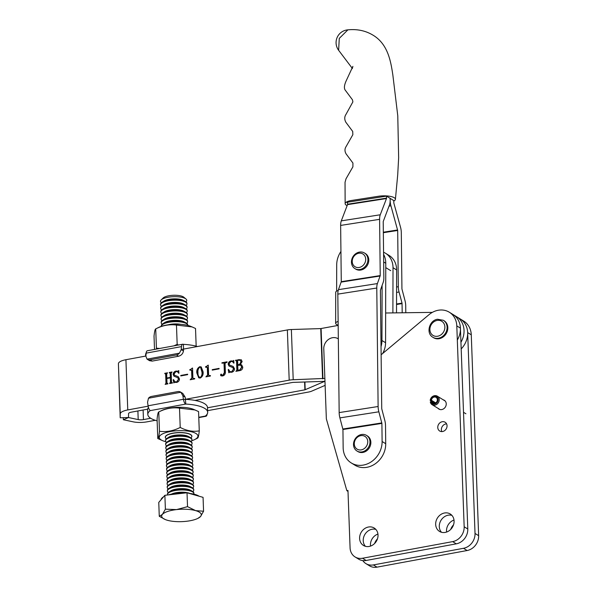 <?xml version="1.0" encoding="UTF-8"?>
<svg xmlns="http://www.w3.org/2000/svg" width="597" height="597" viewBox="0 0 597 597"><rect width="100%" height="100%" fill="white"/><g stroke="black" fill="none" stroke-linecap="round" stroke-linejoin="round"><path stroke-width="0.9" d="M447.049 425.765A5.157 4.433 121.6 0 1 444.608 430.646A5.157 4.433 121.6 0 1 439.705 431.019A5.157 4.433 121.6 0 1 437.765 427.482A5.157 4.433 121.6 0 1 440.205 422.601A5.157 4.433 121.6 0 1 445.108 422.228A5.157 4.433 121.6 0 1 447.049 425.765M446.586 423.877A5.157 4.433 -58.4 0 0 441.384 429.706A5.157 4.433 -58.4 0 0 441.84 431.594M443.265 399.833A5.157 4.433 121.6 0 1 444.302 400.274A5.157 4.433 121.6 0 1 446.243 403.811A5.157 4.433 121.6 0 1 443.802 408.691A5.157 4.433 121.6 0 1 438.899 409.064A5.157 4.433 121.6 0 1 438.034 408.333M445.228 532.412A10.231 8.798 121.6 0 1 439.511 531.42A10.231 8.798 121.6 0 1 436.049 521.166A10.231 8.798 121.6 0 1 444.519 512.987A10.231 8.798 121.6 0 1 450.235 513.987A10.231 8.798 121.6 0 1 453.705 524.241A10.231 8.798 121.6 0 1 445.228 532.412M441.481 532.27A10.231 8.798 121.6 0 1 440.056 522.218A10.231 8.798 121.6 0 1 448.138 515.211A10.231 8.798 121.6 0 1 451.884 515.353M369.17 546.449A10.231 8.798 121.6 0 1 363.446 545.449A10.231 8.798 121.6 0 1 359.984 535.196A10.231 8.798 121.6 0 1 368.453 527.017A10.231 8.798 121.6 0 1 374.177 528.017A10.231 8.798 121.6 0 1 377.64 538.27A10.231 8.798 121.6 0 1 369.17 546.449M365.416 546.307A10.231 8.798 121.6 0 1 363.991 536.248A10.231 8.798 121.6 0 1 372.073 529.248A10.231 8.798 121.6 0 1 375.826 529.39M456.802 325.91L460.421 328.134L467.787 529.002L464.167 526.778L456.802 325.91A19.97 17.171 -58.4 0 0 449.302 312.216A19.97 17.171 -58.4 0 0 428.989 314.686L381.125 354.782M337.999 338.7L338.327 338.902A9.985 8.582 -58.4 0 0 337.999 338.7A9.985 8.582 -58.4 0 0 328.507 339.417A9.985 8.582 -58.4 0 0 323.783 348.857L326.35 418.878L346.85 490.682L348.006 491.391M464.167 526.778A13.313 11.447 121.6 0 1 452.653 541.621L362.513 558.247A13.313 11.447 121.6 0 1 355.081 556.949A13.313 11.447 121.6 0 1 350.073 547.822L347.969 490.473L346.85 490.682M460.421 328.134A19.97 17.171 -58.4 0 0 452.914 314.447A19.97 17.171 -58.4 0 1 457.324 340.044M467.787 529.002A13.313 11.447 121.6 0 1 456.272 543.845L366.133 560.471A13.313 11.447 121.6 0 1 358.693 559.173L355.081 556.949M377.446 538.912A10.231 8.798 -58.4 0 0 374.647 543.457M377.938 534.061A10.231 8.798 -58.4 0 0 370.543 546.083M453.511 524.882A10.231 8.798 -58.4 0 0 450.713 529.427M454.004 520.032A10.231 8.798 -58.4 0 0 446.601 532.054M362.812 560.59A13.313 11.447 -58.4 0 0 365.931 563.628A13.313 11.447 -58.4 0 0 373.371 564.926L463.503 548.3A13.313 11.447 -58.4 0 0 475.025 533.449L467.66 332.589A19.97 17.171 -58.4 0 0 460.153 318.895A19.97 17.171 121.6 0 1 461.183 348.917M365.931 563.628L369.55 565.852A13.313 11.447 -58.4 0 0 376.991 567.15L467.123 550.524A13.313 11.447 -58.4 0 0 478.637 535.681L471.272 334.813A19.97 17.171 -58.4 0 0 463.772 321.119L456.533 316.671A19.97 17.171 121.6 0 1 460.936 342.268A19.97 17.171 -58.4 0 0 456.533 316.671L449.302 312.216M137.892 410.967L138.205 419.594L128.512 417.527L123.37 419.743L133.064 421.81A13.313 4.164 177.9 0 0 147.078 421.825L155.302 420.31M207.614 410.661L308.515 392.05A9.149 2.866 177.9 0 0 311.724 391.139L325.126 385.363M138.205 419.594A4.992 1.56 177.9 0 0 143.459 419.601L150.69 418.266M207.51 407.788L304.895 389.826L323.358 381.908A9.149 2.866 -2.1 0 1 324.977 381.356M123.295 417.691L123.37 419.743M231.621 371.804L233.606 368.894L232.621 367.476L229.024 366.043L228.158 364.215C228.36 362.394 229.323 361.297 231.046 360.931L233.054 361.028L233.666 360.454L233.979 363.043L232.464 361.61L230.964 361.409L229.024 363.924L229.599 365.08L233.226 366.491L234.479 368.73C234.375 370.677 233.412 371.856 231.591 372.274L229.621 372.17L228.838 372.782L228.211 369.625L228.569 369.431L229.852 371.498L231.837 371.938L233.606 368.894M219.077 368.394L219.099 368.856L212.256 370.118L212.241 369.662L219.077 368.394M199.771 366.7L201.204 366.954L203.084 371.774C203.443 374.618 202.48 376.714 200.189 378.065L198.719 377.797L196.823 372.931C196.488 370.088 197.473 368.013 199.771 366.7L201.308 367.028M187.637 374.2L187.652 374.655L180.809 375.923L180.794 375.461L187.637 374.2M171.764 372.483L171.182 373.11L171.518 382.222L172.429 383.035L169.66 383.543L170.496 382.416L170.332 377.856L166.839 378.498L167.003 383.065L167.914 383.864L165.145 384.371L165.981 383.244L165.653 374.132L164.742 373.319L167.503 372.812L166.667 373.938L166.817 378.035L170.309 377.394L170.16 373.297L169.257 372.483L172.018 371.976L171.764 372.483M171.518 382.222L172.414 382.744M167.003 383.065L167.899 383.58M165.354 384.334L166.205 383.378L165.869 374.267L165.026 373.729M166.817 378.035L170.533 377.528L170.376 373.431L169.541 372.901M147.668 409.161L131.377 412.161A4.992 1.56 -2.1 0 0 128.556 413.661L128.512 417.527L120.198 417.788L120.243 413.922A13.313 4.164 -2.1 0 1 127.758 409.938L148.146 406.176M183.48 399.662L289.194 380.162A9.149 2.866 -2.1 0 1 293.209 379.744L324.872 378.416M120.198 417.788L118.407 363.7A13.313 4.164 -2.1 0 1 125.922 359.715L145.884 356.036M181.219 349.514L287.358 329.94A9.149 2.866 -2.1 0 1 291.366 329.522L320.738 328.589L338.178 325.402M176.593 381.953L178.578 379.043L177.6 377.632L173.996 376.2L173.13 374.364C173.339 372.543 174.302 371.446 176.018 371.08L178.033 371.177L178.637 370.603L178.951 373.192L177.443 371.759L175.943 371.565L174.003 374.073L174.57 375.237L178.197 376.64L179.451 378.886C179.354 380.826 178.391 382.013 176.563 382.423L174.593 382.326L173.817 382.931L173.182 379.782L173.548 379.58L174.824 381.647L176.809 382.087L178.578 379.043M190.376 369.521L192.54 368.036L192.898 377.759L193.234 378.483L194.682 378.461L194.697 378.923L190.182 379.759L191.876 377.961L191.6 370.327L189.831 370.08L189.816 369.625L190.6 369.647L192.286 368.08M190.398 379.714L192.092 378.095L191.816 370.461L190.95 369.879M206.099 366.618L208.263 365.14L208.614 374.864L208.957 375.58L210.405 375.565L210.42 376.02L205.905 376.856L207.599 375.065L207.316 367.431L205.555 367.185L205.532 366.722L206.316 366.752L208.01 365.185M206.114 376.819L207.816 375.2L207.54 367.565L206.674 366.976M221.636 375.244L222.644 375.468L224.36 372.55L224.024 363.372L223.45 362.954L221.965 363.23L221.95 362.767L227.047 361.827L227.061 362.289L225.047 363.177L225.382 372.364C225.3 374.334 224.33 375.535 222.457 375.968L221.009 375.819L220.494 374.976L221.121 374.05L221.912 375.453M221.853 375.379L222.868 375.603L224.576 372.685L224.241 363.506L223.45 362.954M221.121 375.879L220.711 375.11L221.121 374.05L221.8 374.737M242.778 367.2C242.621 369.14 241.606 370.282 239.725 370.618L235.897 371.327L236.875 370.162L236.546 361.051L235.487 360.267L241.307 359.79L242.136 361.595L240.285 364.483L241.673 364.916L242.778 367.2M236.106 371.282L237.091 370.297L236.763 361.185L235.912 360.655M195.025 400.43L292.814 382.393L322.552 381.416A9.149 2.866 177.9 0 0 324.969 381.237M432.34 312.38L385.647 313M171.735 382.356L172.317 382.759L171.735 382.356M169.869 383.505L169.645 383.08M170.167 383.155L170.496 382.416M170.712 382.55L170.332 377.856M167.22 383.199L167.802 383.595L167.22 383.199M165.869 374.267L165.242 373.864L165.869 374.267M164.966 373.744L164.742 373.319M164.959 373.453L167.511 372.983M170.376 373.431L169.757 373.028L170.376 373.431M169.481 372.909L169.257 372.483M169.473 372.618L172.026 372.147M178.794 379.177L177.705 377.7M174.115 376.267L173.13 374.364M173.346 374.498C173.555 372.677 174.518 371.58 176.242 371.215L176.018 371.08M176.242 371.215L178.033 371.177M178.249 371.312L178.854 370.737M178.764 373.312L177.548 371.827M174.69 375.304L176.622 376.006M176.839 376.14L178.302 376.707M173.973 382.774L173.182 379.782M174.943 381.714L176.809 382.087M181.025 375.879L180.794 375.461M181.01 375.595L187.645 374.371M193.353 378.543L194.077 378.573M194.294 378.707L194.689 378.632M191.816 370.461L191.167 370.006L191.816 370.461M190.04 370.043L189.816 369.625M190.033 369.752L190.6 369.647M198.831 377.856L196.823 372.931M197.04 373.065C196.704 370.222 197.689 368.148 199.995 366.834M199.592 377.528L200.391 377.737C201.95 376.297 202.532 374.423 202.137 372.125L200.674 367.371M201.92 371.991L200.57 367.304L199.794 367.162C198.241 368.61 197.637 370.461 197.988 372.715C197.794 375.11 198.517 376.737 200.174 377.602C201.734 376.162 202.316 374.289 201.92 371.991L202.137 372.125M200.391 377.737L199.704 377.602M209.077 375.64L209.801 375.677M210.017 375.804L210.405 375.737M207.54 367.565L206.89 367.11L207.54 367.565M205.764 367.14L205.532 366.722M205.749 366.856L206.316 366.752M212.465 370.08L212.241 369.662M212.457 369.789L219.084 368.573M224.241 363.506L223.666 363.088L224.241 363.506M222.181 363.185L221.95 362.767M222.166 362.901L227.054 361.998M233.823 369.028L232.726 367.543M229.136 366.11L228.158 364.215M228.375 364.349C228.576 362.528 229.539 361.431 231.263 361.066L231.046 360.931M231.263 361.066L233.054 361.028M233.27 361.163L233.882 360.581M233.793 363.163L232.569 361.678M229.718 365.155L231.643 365.857M231.867 365.991L233.323 366.558M229.002 372.625L228.211 369.625M229.964 371.565L231.837 371.938M236.763 361.185L236.128 360.789L236.763 361.185M235.718 360.692L235.487 360.267M235.703 360.401L239.106 359.603M239.322 359.737L241.412 359.857M241.778 364.991L240.285 364.483M239.449 364.655L240.972 361.834L240.307 360.312L238.069 360.26L237.561 360.864L237.927 364.939L239.449 364.655L241.188 361.969L240.412 360.387M241.822 367.409L240.74 365.2L237.725 365.267L237.897 369.983L238.673 370.521L238.113 370.118L239.755 370.319L241.822 367.409L240.845 365.267M237.897 369.983L239.539 370.185L241.606 367.274M237.703 364.804L239.233 364.528M347.141 205.622A11.649 3.515 -0.6 0 1 346.312 205.196A11.649 3.515 -0.6 0 1 345.148 203.681A11.649 3.515 -0.6 0 1 351.73 200.443L378.699 196.234A11.649 3.515 -0.6 0 1 394.259 197.711A11.649 3.515 -0.6 0 1 395.408 199.353A11.649 3.515 -0.6 0 1 393.759 201.055M352.036 68.013L338.633 50.297L339.268 38.402L347.872 29.85M405.796 312.731L405.721 305.843A9.149 3.769 -98.9 0 0 404.982 300.545L401.938 288.948L401.303 232.688A9.149 3.769 -98.9 0 0 400.527 227.248L393.848 203.084L393.751 200.577L386.52 196.129L346.812 202.323L347.566 202.793M402.206 312.783L402.035 303.134L399.057 292.015A9.149 3.769 81.1 0 1 398.318 286.724L397.684 230.464L390.938 205.808A9.149 3.769 81.1 0 1 390.154 200.361L390.132 198.353L390.154 200.361A9.149 3.769 -98.9 0 1 389.498 204.92L383.214 221.562L383.849 277.814A9.149 3.769 -98.9 0 1 383.222 282.277L380.393 290.261L381.737 408.736L384.781 420.333A9.149 3.769 -98.9 0 1 385.52 425.631L385.722 443.72A21.634 18.597 121.6 0 1 375.259 463.779A21.634 18.597 121.6 0 1 354.909 465.182L351.297 462.959A21.634 18.597 121.6 0 1 343.148 447.578L342.947 429.489L381.901 423.4L382.11 441.496A21.634 18.597 121.6 0 1 371.64 461.556A21.634 18.597 121.6 0 1 351.297 462.959M386.52 196.129L386.483 198.547L380.259 214.778A9.149 3.769 81.1 0 0 379.595 219.338L380.229 275.59L377.401 283.575A9.149 3.769 81.1 0 0 376.782 288.03L378.117 406.512A9.149 3.769 81.1 0 0 378.856 411.803L381.901 423.4M347.558 202.211L347.521 204.629L341.305 220.86A9.149 3.769 81.1 0 0 340.641 225.42L341.275 281.672L338.447 289.657A9.149 3.769 81.1 0 0 337.82 294.12L339.163 412.594A9.149 3.769 81.1 0 0 339.902 417.893L342.947 429.489M382.095 285.366L381.953 340.506A19.97 17.171 121.6 0 1 381.035 346.596M383.587 254.404A19.97 17.171 121.6 0 1 385.774 263.262L385.572 342.73A19.97 17.171 121.6 0 1 382.662 353.499M393.013 267.71L396.624 269.934A19.97 17.171 -58.4 0 0 389.11 255.456L385.49 253.232A19.97 17.171 -58.4 0 1 393.013 267.71L392.893 312.903M385.49 253.232A19.97 17.171 -58.4 0 0 383.558 252.232M396.624 269.934L396.52 312.858M338.133 321.44A9.149 2.709 -179.9 0 0 335.641 323.29A9.149 2.709 -179.9 0 0 336.551 324.469L338.089 325.417M340.932 251.464A21.634 18.597 -58.4 0 0 336.701 264.867L336.633 291.12M338.208 290.448A9.149 2.709 -179.9 0 0 335.715 292.299L335.641 323.29M443.347 320.276L444.071 320.723A9.985 8.582 121.6 0 1 447.452 330.723A9.985 8.582 121.6 0 1 439.183 338.7A9.985 8.582 121.6 0 1 433.601 337.73L432.877 337.283A9.985 8.582 121.6 0 0 438.459 338.253A9.985 8.582 121.6 0 0 446.728 330.283A9.985 8.582 121.6 0 0 443.347 320.276L437.519 319.246C429.243 320.313 425.721 333.372 432.877 337.283M197.413 346.529A29.954 9.373 177.9 0 0 183.615 344.365L183.391 344.35A4.992 2.015 79.6 0 0 182.727 344.223A4.992 2.015 79.6 0 0 181.488 346.611L181.204 349.648L183.451 351.029L183.585 349.633M146.19 352.82A29.954 9.373 177.9 0 0 145.623 354.76L145.675 356.073M150.108 359.804L176.458 354.946A4.992 4.291 -58.4 0 0 179.428 353.163L147.041 359.14A4.992 4.291 -58.4 0 0 147.317 359.319A4.992 4.291 -58.4 0 0 150.108 359.804L152.198 361.095L178.555 356.237L176.458 354.946M183.563 349.081L183.391 344.35M147.041 359.14L145.869 356.163L146.153 353.133A4.992 2.015 -100.4 0 1 147.392 350.738L182.727 344.223M152.198 361.095L149.534 360.685L147.317 359.319M183.451 351.029C182.921 353.722 181.287 355.461 178.555 356.237M179.428 353.163L181.204 349.648M185.406 399.311L185.801 404.065A29.954 9.373 -2.1 0 1 204.696 408.385A29.954 9.373 -2.1 0 1 207.674 412.266L207.502 407.527A29.954 9.373 177.9 0 0 204.525 403.654A29.954 9.373 177.9 0 0 185.63 399.326M207.674 412.266A29.954 9.373 -2.1 0 1 205.338 416.079L205.249 416.146A4.992 2.015 79.6 0 0 205.913 416.281A4.992 2.015 79.6 0 0 207.114 414.206M157.13 420.84A29.954 9.373 -2.1 0 1 147.81 414.46A29.954 9.373 -2.1 0 1 150.145 410.639L150.243 410.564A4.992 2.015 -100.4 0 1 148.086 405.803L147.556 402.281L148.474 398.229L180.861 392.259A4.992 4.291 -58.4 0 0 180.593 392.072A4.992 4.291 -58.4 0 0 177.802 391.587L151.444 396.445A4.992 4.291 -58.4 0 0 148.474 398.229M148.437 407.43A29.954 9.373 177.9 0 0 147.638 409.721L147.81 414.46M185.383 398.766L185.145 397.147L182.898 395.766L183.421 399.289A4.992 2.015 79.6 0 0 185.577 404.05M180.593 392.072L182.809 393.438L185.145 397.147M182.898 395.766L180.861 392.259M434.556 395.699A4.992 4.291 121.6 0 1 437.347 396.192A4.992 4.291 121.6 0 1 439.034 401.191A4.992 4.291 121.6 0 1 434.9 405.176A4.992 4.291 121.6 0 1 432.116 404.691A4.992 4.291 121.6 0 1 430.347 402.124L431.444 401.341A3.328 2.858 -58.4 0 0 432.624 403.05A3.328 2.858 -58.4 0 0 434.482 403.378A3.328 2.858 -58.4 0 0 437.235 400.721A3.328 2.858 -58.4 0 0 436.108 397.386A3.328 2.858 -58.4 0 0 434.25 397.057A3.328 2.858 -58.4 0 0 431.392 400.251L430.265 400.483L434.825 403.288M434.683 403.333L431.444 401.341M435.683 402.885L431.392 400.251M178.473 345.006L177.175 344.372L176.466 325.067L192.077 326.917L195.525 328.492L196.167 346.178M159.727 348.461L156.429 348.2L155.72 328.895C162.571 325.387 169.488 324.111 176.466 325.067M177.175 344.372L173.936 345.842M154.511 349.424L154.026 336.148C154.511 331.514 155.071 329.089 155.72 328.895L158.698 327.417A19.343 6.052 177.9 0 1 190.45 326.253L192.077 326.917M156.429 348.2L156.324 349.088M166.369 438.773A13.313 4.164 -2.1 0 1 167.585 434.758A13.313 4.164 -2.1 0 1 189.436 433.959A13.313 4.164 -2.1 0 1 190.577 434.526A13.313 4.164 -2.1 0 1 190.95 437.877M165.832 441.705A19.343 6.052 -2.1 0 1 162.854 440.765A19.343 6.052 -2.1 0 1 161.19 439.944A19.343 6.052 -2.1 0 1 170.19 431.556A19.343 6.052 -2.1 0 1 196.01 433.526A19.343 6.052 -2.1 0 1 194.6 439.601A19.343 6.052 -2.1 0 1 191.697 440.758M194.6 439.601L197.585 438.123C198.226 437.937 198.786 435.519 199.271 430.87C193.018 431.959 186.667 430.81 180.219 427.445C173.406 430.937 166.488 432.213 159.466 431.273C158.989 435.907 158.421 438.325 157.78 438.526L162.854 440.765M157.78 438.526L157.071 419.221C157.548 414.587 158.115 412.169 158.765 411.967L161.742 410.49A19.343 6.052 -2.1 0 1 193.495 409.326L198.562 411.572L199.271 430.87M159.466 431.273L158.765 411.967C165.615 408.46 172.533 407.184 179.51 408.139L195.122 409.99M179.51 408.139L180.219 427.445M365.7 259.113A7.485 6.44 -58.4 0 0 358.707 253.247A7.485 6.44 -58.4 0 0 352.23 261.598A7.485 6.44 -58.4 0 0 359.23 267.463A7.485 6.44 -58.4 0 0 365.7 259.113M351.454 262.322A9.149 7.873 121.6 0 1 355.782 253.665A9.149 7.873 121.6 0 1 364.483 253.009A9.149 7.873 121.6 0 1 367.924 259.285A9.149 7.873 121.6 0 1 363.595 267.934A9.149 7.873 121.6 0 1 354.894 268.598A9.149 7.873 121.6 0 1 351.454 262.322M354.894 268.598L355.76 269.128A9.149 7.873 -58.4 0 0 364.468 268.471A9.149 7.873 -58.4 0 0 368.789 259.814A9.149 7.873 -58.4 0 0 365.357 253.538L364.483 253.009M367.767 441.519A7.485 6.44 -58.4 0 0 360.767 435.653A7.485 6.44 -58.4 0 0 354.29 444.004A7.485 6.44 -58.4 0 0 361.289 449.869A7.485 6.44 -58.4 0 0 367.767 441.519M353.514 444.728A9.149 7.873 121.6 0 1 357.842 436.079A9.149 7.873 121.6 0 1 366.551 435.414A9.149 7.873 121.6 0 1 369.983 441.69A9.149 7.873 121.6 0 1 365.662 450.339A9.149 7.873 121.6 0 1 356.954 451.004A9.149 7.873 121.6 0 1 353.514 444.728M356.954 451.004L357.827 451.533A9.149 7.873 -58.4 0 0 366.528 450.877A9.149 7.873 -58.4 0 0 370.856 442.22A9.149 7.873 -58.4 0 0 367.416 435.944L366.551 435.414M185.965 299L183.809 297.194A10.918 3.418 177.9 0 0 170.809 295.478A10.918 3.418 177.9 0 0 163.197 297.948L161.175 299.903A13.141 4.112 -2.1 0 1 170.332 296.933A13.141 4.112 -2.1 0 1 185.965 299A13.141 4.112 -2.1 0 1 186.331 299.351A13.141 4.112 -2.1 0 1 185.936 301.821M161.406 302.724A13.141 4.112 -2.1 0 1 160.906 302.254A13.141 4.112 -2.1 0 1 161.175 299.903M186.077 305.41A13.209 4.134 177.9 0 0 186.951 303.858L186.928 303.313A13.209 4.134 177.9 0 0 186.51 302.343A13.209 4.134 177.9 0 0 185.309 301.425L183.249 300.321A10.918 3.418 177.9 0 0 173.548 298.866A10.918 3.418 177.9 0 0 163.988 301.022L162.011 302.283A13.209 4.134 177.9 0 0 160.533 304.283L160.548 304.821A13.209 4.134 177.9 0 0 160.974 305.798A13.209 4.134 177.9 0 0 161.533 306.306M185.309 301.425A13.209 4.134 177.9 0 0 170.429 299.903A13.209 4.134 177.9 0 0 162.011 302.283M186.951 303.858A13.209 4.134 177.9 0 0 186.533 302.88A13.209 4.134 177.9 0 0 170.444 300.448A13.209 4.134 177.9 0 0 160.548 304.821M186.212 308.992A13.209 4.134 177.9 0 0 187.077 307.44L187.062 306.895A13.209 4.134 177.9 0 0 186.637 305.925A13.209 4.134 177.9 0 0 185.436 305.007L183.376 303.903A10.918 3.418 177.9 0 0 173.682 302.448A10.918 3.418 177.9 0 0 164.115 304.604L162.145 305.865A13.209 4.134 177.9 0 0 160.66 307.865L160.683 308.403A13.209 4.134 177.9 0 0 161.1 309.38A13.209 4.134 177.9 0 0 161.668 309.888M185.436 305.007A13.209 4.134 177.9 0 0 170.555 303.485A13.209 4.134 177.9 0 0 162.145 305.865M187.077 307.44A13.209 4.134 177.9 0 0 186.66 306.462A13.209 4.134 177.9 0 0 170.578 304.03A13.209 4.134 177.9 0 0 160.683 308.403M186.339 312.574A13.209 4.134 177.9 0 0 187.212 311.015L187.189 310.477A13.209 4.134 177.9 0 0 186.771 309.5A13.209 4.134 177.9 0 0 185.57 308.589L183.51 307.477A10.918 3.418 177.9 0 0 173.809 306.022A10.918 3.418 177.9 0 0 164.25 308.186L162.272 309.44A13.209 4.134 177.9 0 0 160.794 311.44L160.817 311.985A13.209 4.134 177.9 0 0 161.235 312.962A13.209 4.134 177.9 0 0 161.794 313.47M185.57 308.589A13.209 4.134 177.9 0 0 170.69 307.067A13.209 4.134 177.9 0 0 162.272 309.44M187.212 311.015A13.209 4.134 177.9 0 0 186.794 310.044A13.209 4.134 177.9 0 0 170.705 307.604A13.209 4.134 177.9 0 0 160.817 311.985M186.473 316.149A13.209 4.134 177.9 0 0 187.346 314.597L187.324 314.059A13.209 4.134 177.9 0 0 186.906 313.082A13.209 4.134 177.9 0 0 185.697 312.171L183.637 311.059A10.918 3.418 177.9 0 0 173.943 309.604A10.918 3.418 177.9 0 0 164.376 311.768L162.406 313.022A13.209 4.134 177.9 0 0 160.921 315.022L160.944 315.567A13.209 4.134 177.9 0 0 161.362 316.537A13.209 4.134 177.9 0 0 161.929 317.052M185.697 312.171A13.209 4.134 177.9 0 0 170.817 310.649A13.209 4.134 177.9 0 0 162.406 313.022M187.346 314.597A13.209 4.134 177.9 0 0 186.921 313.626A13.209 4.134 177.9 0 0 170.839 311.186A13.209 4.134 177.9 0 0 160.944 315.567M186.6 319.731A13.209 4.134 177.9 0 0 187.473 318.179L187.451 317.634A13.209 4.134 177.9 0 0 187.033 316.664A13.209 4.134 177.9 0 0 185.831 315.753L183.772 314.641A10.918 3.418 177.9 0 0 174.078 313.186A10.918 3.418 177.9 0 0 164.511 315.35L162.541 316.604A13.209 4.134 177.9 0 0 161.056 318.604L161.078 319.149A13.209 4.134 177.9 0 0 161.496 320.119A13.209 4.134 177.9 0 0 162.056 320.634M185.831 315.753A13.209 4.134 177.9 0 0 170.951 314.223A13.209 4.134 177.9 0 0 162.541 316.604M187.473 318.179A13.209 4.134 177.9 0 0 187.055 317.208A13.209 4.134 177.9 0 0 170.973 314.768A13.209 4.134 177.9 0 0 161.078 319.149M186.734 323.313A13.209 4.134 177.9 0 0 187.607 321.761L187.585 321.216A13.209 4.134 177.9 0 0 187.167 320.246A13.209 4.134 177.9 0 0 185.958 319.335L183.898 318.223A10.918 3.418 177.9 0 0 174.205 316.768A10.918 3.418 177.9 0 0 164.638 318.925L162.668 320.186A13.209 4.134 177.9 0 0 161.19 322.186L161.205 322.723A13.209 4.134 177.9 0 0 161.63 323.701A13.209 4.134 177.9 0 0 162.19 324.216M185.958 319.335A13.209 4.134 177.9 0 0 171.078 317.805A13.209 4.134 177.9 0 0 162.668 320.186M187.607 321.761A13.209 4.134 177.9 0 0 187.182 320.783A13.209 4.134 177.9 0 0 171.1 318.35A13.209 4.134 177.9 0 0 161.205 322.723M187.734 325.38A13.209 4.134 177.9 0 0 187.734 325.343L187.719 324.798A13.209 4.134 177.9 0 0 187.294 323.828A13.209 4.134 177.9 0 0 186.092 322.91L184.033 321.805A10.918 3.418 177.9 0 0 174.339 320.35A10.918 3.418 177.9 0 0 164.772 322.507L162.802 323.768A13.209 4.134 177.9 0 0 161.317 325.768L161.339 326.305A13.209 4.134 177.9 0 0 161.339 326.35M186.092 322.91A13.209 4.134 177.9 0 0 171.212 321.387A13.209 4.134 177.9 0 0 162.802 323.768M187.734 325.343A13.209 4.134 177.9 0 0 187.316 324.365A13.209 4.134 177.9 0 0 171.235 321.932A13.209 4.134 177.9 0 0 161.339 326.305M180.898 324.343A10.918 3.418 177.9 0 0 168.078 324.813M190.936 437.892A13.209 4.134 177.9 0 0 191.801 436.34A13.209 4.134 177.9 0 0 191.383 435.362A13.209 4.134 177.9 0 0 175.302 432.929A13.209 4.134 177.9 0 0 165.406 437.303A13.209 4.134 177.9 0 0 165.824 438.28A13.209 4.134 177.9 0 0 166.384 438.788M191.062 441.474A13.209 4.134 177.9 0 0 191.935 439.922L191.913 439.377A13.209 4.134 177.9 0 0 191.495 438.399A13.209 4.134 177.9 0 0 190.294 437.489L188.234 436.385A10.918 3.418 177.9 0 0 178.533 434.929A10.918 3.418 177.9 0 0 168.966 437.086L166.996 438.347A13.209 4.134 177.9 0 0 165.518 440.347L165.533 440.884A13.209 4.134 177.9 0 0 165.959 441.862A13.209 4.134 177.9 0 0 166.518 442.37M190.294 437.489A13.209 4.134 177.9 0 0 175.406 435.967A13.209 4.134 177.9 0 0 166.996 438.347M191.935 439.922A13.209 4.134 177.9 0 0 191.51 438.944A13.209 4.134 177.9 0 0 175.428 436.504A13.209 4.134 177.9 0 0 165.533 440.884M191.197 445.056A13.209 4.134 177.9 0 0 192.062 443.496L192.047 442.959A13.209 4.134 177.9 0 0 191.622 441.981A13.209 4.134 177.9 0 0 190.421 441.071L188.361 439.959A10.918 3.418 177.9 0 0 178.667 438.504A10.918 3.418 177.9 0 0 169.1 440.668L167.13 441.922A13.209 4.134 177.9 0 0 165.645 443.922L165.667 444.466A13.209 4.134 177.9 0 0 166.085 445.437A13.209 4.134 177.9 0 0 166.645 445.952M190.421 441.071A13.209 4.134 177.9 0 0 175.54 439.549A13.209 4.134 177.9 0 0 167.13 441.922M192.062 443.496A13.209 4.134 177.9 0 0 191.644 442.526A13.209 4.134 177.9 0 0 175.563 440.086A13.209 4.134 177.9 0 0 165.667 444.466M191.324 448.631A13.209 4.134 177.9 0 0 192.197 447.078L192.174 446.541A13.209 4.134 177.9 0 0 191.756 445.563A13.209 4.134 177.9 0 0 190.555 444.653L188.495 443.541A10.918 3.418 177.9 0 0 178.794 442.086A10.918 3.418 177.9 0 0 169.235 444.25L167.257 445.504A13.209 4.134 177.9 0 0 165.779 447.504L165.794 448.048A13.209 4.134 177.9 0 0 166.22 449.019A13.209 4.134 177.9 0 0 166.779 449.534M190.555 444.653A13.209 4.134 177.9 0 0 175.675 443.131A13.209 4.134 177.9 0 0 167.257 445.504M192.197 447.078A13.209 4.134 177.9 0 0 191.779 446.108A13.209 4.134 177.9 0 0 175.69 443.668A13.209 4.134 177.9 0 0 165.794 448.048M191.458 452.213A13.209 4.134 177.9 0 0 192.324 450.66L192.309 450.116A13.209 4.134 177.9 0 0 191.891 449.145A13.209 4.134 177.9 0 0 190.682 448.235L188.622 447.123A10.918 3.418 177.9 0 0 178.928 445.668A10.918 3.418 177.9 0 0 169.361 447.832L167.391 449.086A13.209 4.134 177.9 0 0 165.906 451.086L165.929 451.631A13.209 4.134 177.9 0 0 166.347 452.601A13.209 4.134 177.9 0 0 166.914 453.116M190.682 448.235A13.209 4.134 177.9 0 0 175.802 446.705A13.209 4.134 177.9 0 0 167.391 449.086M192.324 450.66A13.209 4.134 177.9 0 0 191.906 449.683A13.209 4.134 177.9 0 0 175.824 447.25A13.209 4.134 177.9 0 0 165.929 451.631M191.585 455.795A13.209 4.134 177.9 0 0 192.458 454.242L192.435 453.698A13.209 4.134 177.9 0 0 192.018 452.727A13.209 4.134 177.9 0 0 190.816 451.81L188.756 450.705A10.918 3.418 177.9 0 0 179.055 449.25A10.918 3.418 177.9 0 0 169.496 451.407L167.518 452.668A13.209 4.134 177.9 0 0 166.041 454.668L166.063 455.205A13.209 4.134 177.9 0 0 166.481 456.183A13.209 4.134 177.9 0 0 167.041 456.69M190.816 451.81A13.209 4.134 177.9 0 0 175.936 450.287A13.209 4.134 177.9 0 0 167.518 452.668M192.458 454.242A13.209 4.134 177.9 0 0 192.04 453.265A13.209 4.134 177.9 0 0 175.951 450.832A13.209 4.134 177.9 0 0 166.063 455.205M191.719 459.377A13.209 4.134 177.9 0 0 192.592 457.824L192.57 457.28A13.209 4.134 177.9 0 0 192.152 456.302A13.209 4.134 177.9 0 0 190.943 455.392L188.883 454.287A10.918 3.418 177.9 0 0 179.19 452.832A10.918 3.418 177.9 0 0 169.623 454.989L167.653 456.25A13.209 4.134 177.9 0 0 166.175 458.25L166.19 458.787A13.209 4.134 177.9 0 0 166.608 459.765A13.209 4.134 177.9 0 0 167.175 460.272M190.943 455.392A13.209 4.134 177.9 0 0 176.063 453.869A13.209 4.134 177.9 0 0 167.653 456.25M192.592 457.824A13.209 4.134 177.9 0 0 192.167 456.847A13.209 4.134 177.9 0 0 176.085 454.414A13.209 4.134 177.9 0 0 166.19 458.787M191.853 462.959A13.209 4.134 177.9 0 0 192.719 461.399L192.704 460.862A13.209 4.134 177.9 0 0 192.279 459.884A13.209 4.134 177.9 0 0 191.077 458.974L189.018 457.862A10.918 3.418 177.9 0 0 179.324 456.406A10.918 3.418 177.9 0 0 169.757 458.571L167.787 459.824A13.209 4.134 177.9 0 0 166.302 461.824L166.324 462.369A13.209 4.134 177.9 0 0 166.742 463.339A13.209 4.134 177.9 0 0 167.302 463.854M191.077 458.974A13.209 4.134 177.9 0 0 176.197 457.451A13.209 4.134 177.9 0 0 167.787 459.824M192.719 461.399A13.209 4.134 177.9 0 0 192.301 460.429A13.209 4.134 177.9 0 0 176.219 457.989A13.209 4.134 177.9 0 0 166.324 462.369M191.98 466.533A13.209 4.134 177.9 0 0 192.853 464.981L192.831 464.444A13.209 4.134 177.9 0 0 192.413 463.466A13.209 4.134 177.9 0 0 191.212 462.556L189.152 461.444A10.918 3.418 177.9 0 0 179.451 459.988A10.918 3.418 177.9 0 0 169.891 462.153L167.914 463.406A13.209 4.134 177.9 0 0 166.436 465.406L166.451 465.951A13.209 4.134 177.9 0 0 166.876 466.921A13.209 4.134 177.9 0 0 167.436 467.436M191.212 462.556A13.209 4.134 177.9 0 0 176.331 461.033A13.209 4.134 177.9 0 0 167.914 463.406M192.853 464.981A13.209 4.134 177.9 0 0 192.435 464.011A13.209 4.134 177.9 0 0 176.346 461.571A13.209 4.134 177.9 0 0 166.451 465.951M192.115 470.115A13.209 4.134 177.9 0 0 192.98 468.563L192.965 468.018A13.209 4.134 177.9 0 0 192.54 467.048A13.209 4.134 177.9 0 0 191.338 466.138L189.279 465.026A10.918 3.418 177.9 0 0 179.585 463.571A10.918 3.418 177.9 0 0 170.018 465.735L168.048 466.988A13.209 4.134 177.9 0 0 166.563 468.988L166.585 469.533A13.209 4.134 177.9 0 0 167.003 470.503A13.209 4.134 177.9 0 0 167.563 471.018M191.338 466.138A13.209 4.134 177.9 0 0 176.458 464.608A13.209 4.134 177.9 0 0 168.048 466.988M192.98 468.563A13.209 4.134 177.9 0 0 192.562 467.585A13.209 4.134 177.9 0 0 176.481 465.153A13.209 4.134 177.9 0 0 166.585 469.533M192.241 473.697A13.209 4.134 177.9 0 0 193.115 472.145L193.092 471.6A13.209 4.134 177.9 0 0 192.674 470.63A13.209 4.134 177.9 0 0 191.473 469.72L189.413 468.608A10.918 3.418 177.9 0 0 179.712 467.152A10.918 3.418 177.9 0 0 170.152 469.309L168.175 470.57A13.209 4.134 177.9 0 0 166.697 472.57L166.72 473.108A13.209 4.134 177.9 0 0 167.138 474.085A13.209 4.134 177.9 0 0 167.697 474.593M191.473 469.72A13.209 4.134 177.9 0 0 176.593 468.19A13.209 4.134 177.9 0 0 168.175 470.57M193.115 472.145A13.209 4.134 177.9 0 0 192.697 471.167A13.209 4.134 177.9 0 0 176.608 468.735A13.209 4.134 177.9 0 0 166.72 473.108M192.376 477.279A13.209 4.134 177.9 0 0 193.241 475.727L193.227 475.182A13.209 4.134 177.9 0 0 192.809 474.212A13.209 4.134 177.9 0 0 191.6 473.294L189.54 472.19A10.918 3.418 177.9 0 0 179.846 470.734A10.918 3.418 177.9 0 0 170.279 472.891L168.309 474.152A13.209 4.134 177.9 0 0 166.824 476.152L166.847 476.69A13.209 4.134 177.9 0 0 167.264 477.667A13.209 4.134 177.9 0 0 167.832 478.175M191.6 473.294A13.209 4.134 177.9 0 0 176.719 471.772A13.209 4.134 177.9 0 0 168.309 474.152M193.241 475.727A13.209 4.134 177.9 0 0 192.824 474.749A13.209 4.134 177.9 0 0 176.742 472.317A13.209 4.134 177.9 0 0 166.847 476.69M192.503 480.861A13.209 4.134 177.9 0 0 193.376 479.301L193.353 478.764A13.209 4.134 177.9 0 0 192.935 477.787A13.209 4.134 177.9 0 0 191.734 476.876L189.674 475.764A10.918 3.418 177.9 0 0 179.973 474.309A10.918 3.418 177.9 0 0 170.414 476.473L168.436 477.727A13.209 4.134 177.9 0 0 166.959 479.727L166.981 480.272A13.209 4.134 177.9 0 0 167.399 481.249A13.209 4.134 177.9 0 0 167.958 481.757M191.734 476.876A13.209 4.134 177.9 0 0 176.854 475.354A13.209 4.134 177.9 0 0 168.436 477.727M193.376 479.301A13.209 4.134 177.9 0 0 192.958 478.331A13.209 4.134 177.9 0 0 176.869 475.891A13.209 4.134 177.9 0 0 166.981 480.272M192.637 484.436A13.209 4.134 177.9 0 0 193.51 482.883L193.488 482.346A13.209 4.134 177.9 0 0 193.07 481.369A13.209 4.134 177.9 0 0 191.861 480.458L189.801 479.346A10.918 3.418 177.9 0 0 180.107 477.891A10.918 3.418 177.9 0 0 170.541 480.055L168.57 481.309A13.209 4.134 177.9 0 0 167.093 483.309L167.108 483.854A13.209 4.134 177.9 0 0 167.526 484.824A13.209 4.134 177.9 0 0 168.093 485.339M191.861 480.458A13.209 4.134 177.9 0 0 176.981 478.936A13.209 4.134 177.9 0 0 168.57 481.309M193.51 482.883A13.209 4.134 177.9 0 0 193.085 481.913A13.209 4.134 177.9 0 0 177.003 479.473A13.209 4.134 177.9 0 0 167.108 483.854M192.771 488.018A13.209 4.134 177.9 0 0 193.637 486.465L193.622 485.921A13.209 4.134 177.9 0 0 193.197 484.951A13.209 4.134 177.9 0 0 191.995 484.04L189.936 482.928A10.918 3.418 177.9 0 0 180.242 481.473A10.918 3.418 177.9 0 0 170.675 483.637L168.705 484.891A13.209 4.134 177.9 0 0 167.22 486.891L167.242 487.436A13.209 4.134 177.9 0 0 167.66 488.406A13.209 4.134 177.9 0 0 168.22 488.921M191.995 484.04A13.209 4.134 177.9 0 0 177.115 482.51A13.209 4.134 177.9 0 0 168.705 484.891M193.637 486.465A13.209 4.134 177.9 0 0 193.219 485.495A13.209 4.134 177.9 0 0 177.137 483.055A13.209 4.134 177.9 0 0 167.242 487.436M192.898 491.6A13.209 4.134 177.9 0 0 193.771 490.047L193.749 489.503A13.209 4.134 177.9 0 0 193.331 488.533A13.209 4.134 177.9 0 0 192.13 487.622L190.07 486.51A10.918 3.418 177.9 0 0 180.369 485.055A10.918 3.418 177.9 0 0 170.809 487.212L168.832 488.473A13.209 4.134 177.9 0 0 167.354 490.473L167.369 491.01A13.209 4.134 177.9 0 0 167.794 491.988A13.209 4.134 177.9 0 0 168.354 492.503M192.13 487.622A13.209 4.134 177.9 0 0 177.249 486.092A13.209 4.134 177.9 0 0 168.832 488.473M193.771 490.047A13.209 4.134 177.9 0 0 193.353 489.07A13.209 4.134 177.9 0 0 177.264 486.637A13.209 4.134 177.9 0 0 167.369 491.01M193.816 494.144A13.209 4.134 177.9 0 0 193.898 493.629L193.883 493.085A13.209 4.134 177.9 0 0 193.458 492.115A13.209 4.134 177.9 0 0 192.256 491.197L190.197 490.092A10.918 3.418 177.9 0 0 180.503 488.637A10.918 3.418 177.9 0 0 170.936 490.794L168.966 492.055A13.209 4.134 177.9 0 0 167.481 494.055L167.503 494.592A13.209 4.134 177.9 0 0 167.578 494.988M192.256 491.197A13.209 4.134 177.9 0 0 177.376 489.674A13.209 4.134 177.9 0 0 168.966 492.055M193.898 493.629A13.209 4.134 177.9 0 0 193.48 492.652A13.209 4.134 177.9 0 0 177.399 490.219A13.209 4.134 177.9 0 0 167.503 494.592M189.876 493.45A10.918 3.418 177.9 0 0 171.511 494.122M184.436 493.055A13.209 4.134 177.9 0 0 177.51 493.256A13.209 4.134 177.9 0 0 176.906 493.331M161.093 499.696A19.82 6.201 -2.1 0 1 163.541 496.853M168.272 494.913A19.82 6.201 -2.1 0 1 175.928 493.435A19.82 6.201 -2.1 0 1 184.525 493.055M189.062 493.353A19.82 6.201 -2.1 0 1 199.077 496.211M159.272 516.286L158.765 502.405L164.876 495.294L187.025 492.771L203.062 497.353L203.57 511.233L195.615 510.629A19.82 6.201 -2.1 0 1 200.57 516.472A19.82 6.201 -2.1 0 1 197.883 518.383A19.82 6.201 -2.1 0 1 186.443 521.285A19.82 6.201 -2.1 0 1 167.354 520.263A19.82 6.201 -2.1 0 1 165.347 519.577A19.82 6.201 -2.1 0 1 162.391 514.413L159.272 516.286L165.347 519.577M176.525 509.599A19.82 6.201 -2.1 0 1 195.615 510.629L187.533 506.652L176.525 509.599A19.82 6.201 177.9 0 0 162.391 514.413L165.391 509.181L176.525 509.599M197.883 518.383L200.57 516.472L203.57 511.233M187.025 492.771L187.533 506.652M164.876 495.294L165.391 509.181M456.272 543.845L452.653 541.621M366.133 560.471L362.513 558.247M475.025 533.449L478.637 535.681M373.371 564.926L376.991 567.15M463.503 548.3L467.123 550.524M471.272 334.813L467.66 332.589M143.108 410.005L143.459 419.601M304.612 381.99L304.895 389.826M304.903 381.983L305.186 389.744M323.335 381.379L323.358 381.908M127.758 409.938L125.922 359.715M289.194 380.162L287.358 329.94M322.947 378.774L321.104 328.551M322.581 378.811L320.738 328.589M293.209 379.744L291.366 329.522M120.243 413.922L118.407 363.7M340.641 225.42L379.595 219.338M341.275 281.672L380.229 275.59M385.722 443.72L382.11 441.496M342.879 429.004L381.834 422.922M339.902 417.893L378.856 411.803M339.163 412.594L378.117 406.512M337.82 294.12L376.782 288.03M338.447 289.657L377.401 283.575M341.215 282.082L380.177 276.001M341.305 220.86L380.259 214.778M347.521 204.629L386.483 198.547M347.581 204.219L386.543 198.137M398.318 286.724L396.58 286.993M397.684 230.464L383.341 232.703M390.938 205.808L389.043 206.099M397.609 229.972L383.334 232.203M399.057 292.015L396.572 292.403M402.035 303.134L396.542 303.992M402.102 303.612L396.535 304.485M385.572 342.73L381.953 340.506M385.774 263.262L383.67 261.964M437.676 336.23A8.321 7.157 -58.4 0 0 444.877 326.955A8.321 7.157 -58.4 0 0 437.101 320.44A8.321 7.157 -58.4 0 0 429.9 329.716A8.321 7.157 -58.4 0 0 437.676 336.23M181.488 346.611L146.153 353.133M198.779 417.296L205.338 416.079M185.801 404.065L150.145 410.639M148.086 405.803L183.421 399.289M430.713 401.624A4.157 3.575 -58.4 0 0 434.512 404.169A4.157 3.575 -58.4 0 0 438.108 399.527A4.157 3.575 -58.4 0 0 434.22 396.266A4.157 3.575 -58.4 0 0 430.653 400.259M347.797 29.857C357.155 28.91 365.536 30.663 372.938 35.126C388.237 44.178 390.893 62.185 392.856 75.028L397.774 115.788L398.647 157.772L397.706 174.891L395.408 199.353M347.827 29.85A12.806 12.806 0 0 0 338.633 50.297M345.148 203.681L345.036 182.316L346.014 178.794L352.902 166.839L352.924 163.048L346.059 153.832C344.633 151.302 344.626 148.907 346.044 146.653L352.842 134.706L352.723 131.452L345.827 122.213C344.35 119.378 344.394 116.773 345.976 114.4L352.887 101.878L352.469 99.818L345.551 90.557C343.887 88.766 344.066 85.602 346.073 81.073L352.879 66.379L352.297 68.588M198.786 417.594L205.913 416.281M445.168 401.005L437.347 396.192L434.429 395.677C432.056 396.289 430.646 397.863 430.183 400.386M439.937 409.505L432.116 404.691L430.265 402.027M463.503 412.288L465.921 413.773M390.722 270.665L385.759 267.613"/></g></svg>
